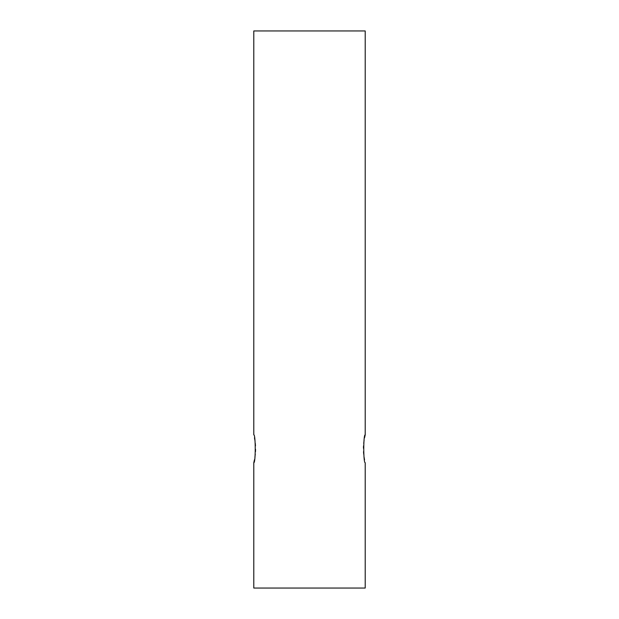 <?xml version="1.0" encoding="UTF-8"?>
<svg xmlns="http://www.w3.org/2000/svg" width="619" height="619" viewBox="0 0 619 619"><rect width="100%" height="100%" fill="white"/><g stroke="black" fill="none" stroke-linecap="round" stroke-linejoin="round"><path stroke-width="0.93" d="M363.523 451.684L363.717 454.199M364.096 457.209L364.545 459.747M365.21 434.848L365.21 30.95L253.79 30.95L253.79 434.848C255.709 433.989 255.709 463.561 253.79 462.703L253.79 588.05L365.21 588.05L365.21 462.703C363.291 463.561 363.291 433.989 365.21 434.848L364.545 437.803M364.096 440.341L363.717 443.351M363.523 445.866L363.446 448.226M253.79 462.703L254.455 459.747M254.904 457.209L255.283 454.199M255.477 451.684L255.554 449.324M255.477 445.866L255.283 443.351M254.904 440.341L254.455 437.803"/></g></svg>
